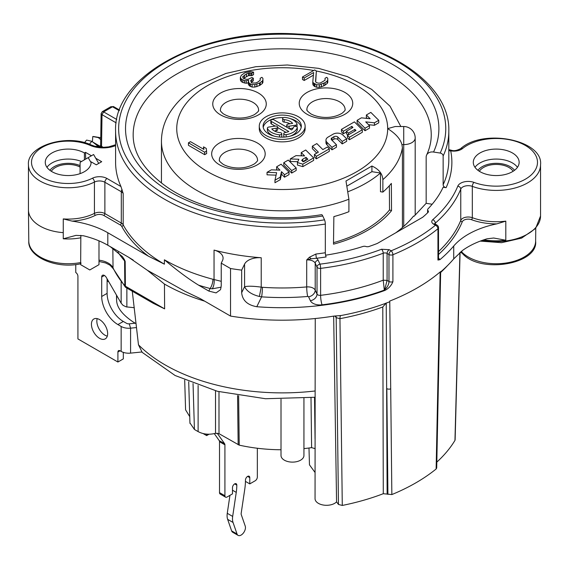 <?xml version="1.0" encoding="UTF-8"?>
<svg xmlns="http://www.w3.org/2000/svg" width="569" height="569" viewBox="0 0 569 569"><rect width="100%" height="100%" fill="white"/><g stroke="black" fill="none" stroke-linecap="round" stroke-linejoin="round"><path stroke-width="0.85" d="M347.296 185.899L371.92 171.682L371.92 166.02L345.98 180.999L348.911 199.221L348.911 211.704A120.756 69.717 0 0 1 333.861 216.604L333.491 244.165A120.756 69.717 0 0 0 391.536 210.651L389.516 209.947A118.416 68.365 0 0 1 333.512 242.657M402.418 227.529L402.418 147.727L401.934 144.604C400.405 138.971 395.654 133.644 387.681 128.622A105.471 60.897 0 0 0 316.357 71.011M391.536 210.651L391.358 183.41A120.756 69.717 0 0 1 382.873 192.094L382.873 179.619A120.756 69.717 0 0 0 402.418 147.727M395.825 232.764A144.69 83.536 0 0 0 413.571 216.064L414.104 216.248L426.167 203.311L432.17 204.243M426.167 203.311L426.167 157.136A7.646 6.024 -155.1 0 1 426.615 155.06A7.646 6.024 -155.1 0 1 433.55 152.037L440.193 153.061A3.058 2.411 -155.1 0 1 443.144 156.02L443.144 184.726A3.058 2.411 24.9 0 0 446.096 187.678L443.144 187.222A166.617 96.197 0 0 1 427.98 208.908A3.058 1.764 0 0 0 427.596 209.769A3.058 1.764 0 0 0 428.009 210.651A3.058 1.764 180 0 1 428.421 211.54A3.058 1.764 180 0 1 427.995 212.443A169.676 97.96 180 0 1 422.696 217.251L377.347 243.432A169.676 97.96 180 0 1 369.018 246.491A3.058 1.764 180 0 1 365.917 246.498A3.058 1.764 0 0 0 362.901 246.484A166.617 96.197 0 0 1 325.596 255.197M80.08 173.637L80.08 163.353A3.058 1.764 -120 0 1 80.713 161.959L93.593 154.519L98.729 163.417M123.317 352.375L123.317 358.897L117.911 362.019L77.925 338.925L77.925 276.271A3.058 1.764 60 0 0 75.762 272.53L75.762 264.557M107.107 278.853L107.107 293.369A22.931 13.236 60 0 0 123.317 321.457L126.56 323.327A3.058 1.764 0 0 0 127.47 323.69A3.058 1.764 0 0 0 129.255 323.818L135.258 323.206L136.055 323.661M107.299 336.137A11.465 6.622 60 0 1 104.945 335.184A11.465 6.622 60 0 1 97.185 318.626M95.756 158.267L101.702 161.696L96.296 164.818L91.104 161.824A22.931 13.236 180 0 1 91.125 162.321A22.931 13.236 180 0 1 68.195 175.558A22.931 13.236 180 0 1 45.264 162.321A22.931 13.236 180 0 1 59.418 150.095A22.931 13.236 180 0 1 84.404 152.961L85.485 152.336L91.431 155.771M88.188 157.641L91.104 162.691L91.104 161.824M116.574 295.254L116.624 300.503A165.686 95.656 180 0 1 116.524 297.815L116.624 300.503C116.901 307.587 122.491 314.792 133.381 322.118L135.258 323.206M85.699 159.085L85.485 152.336M371.92 166.02C378.833 169.178 382.482 173.716 382.873 179.619M297.608 161.71L290.247 161.425L290.247 158.929L298.86 159.263L297.438 162.556L297.438 165.053L302.822 166.646L313.633 160.401L313.633 157.905L305.717 149.996L301.243 152.577L301.243 155.074L302.011 155.842M283.789 162.656L283.789 165.152L291.698 173.068L296.172 170.48L296.172 167.983L288.263 160.074L283.789 162.656L291.698 170.572L296.172 167.983M276.626 166.795L279.984 170.152L271.363 169.832L267.046 172.322L276.626 172.684L274.962 180.231L280.261 177.172L281.477 171.646L284.536 174.704L289.009 172.123L281.1 164.206L276.626 166.795L276.626 169.292L277.395 170.06M267.046 172.322L267.046 174.818L276.079 175.16M274.962 180.231L274.962 182.727L280.261 179.669L281.477 174.142L284.536 177.201L289.009 174.619L289.009 172.123M314.415 154.455L314.415 156.952L316.314 158.851L329.287 151.368L329.287 148.872L327.388 146.973L322.851 149.59L316.833 143.58L312.36 146.162L318.37 152.172L314.415 154.455L316.314 156.354L329.287 148.872M312.36 146.162L312.36 148.658L316.791 153.089M325.966 140.13L325.966 142.627A7.646 4.41 0 0 0 326.99 144.832L331.976 149.818L336.45 147.229L336.45 144.732L331.606 139.896A3.058 1.764 180 0 1 331.201 139.014A3.058 1.764 180 0 1 332.097 137.762L333.932 136.702A2.447 1.415 180 0 1 337.78 136.994L342.197 141.418L346.67 138.829L342.744 134.903A6.117 3.528 0 0 0 333.128 134.17L328.206 137.015A7.646 4.41 0 0 0 325.966 140.13A7.646 4.41 0 0 0 326.99 142.335L331.976 147.321L336.45 144.732M346.67 138.829L346.67 141.325L342.197 143.914L337.78 139.49A2.447 1.415 0 0 0 333.932 139.199L332.097 140.258A3.058 1.764 0 0 0 332.019 140.301M347.46 135.379L347.46 137.876L349.359 139.775L362.325 132.285L362.325 129.796L354.416 121.88L341.443 129.369L343.342 131.268L351.841 126.361L352.944 127.47L346.464 131.219L348.363 133.118L354.843 129.369L355.952 130.479L347.46 135.379L349.359 137.278L362.325 129.796M341.443 129.369L341.443 131.866L343.342 133.765L346.464 131.965M346.464 131.219L346.464 133.708L347.887 135.138M357.104 120.329L357.104 122.826L365.014 130.735L369.487 128.153L369.487 125.657L365.711 121.88L374.43 122.804L378.755 120.308L370.839 112.399L366.365 114.981L370.142 118.765L361.422 117.833L357.104 120.329L365.014 128.245L369.487 125.657M368.506 124.675L374.43 125.301L378.755 122.804L378.755 120.308M366.365 114.981L366.365 117.477L367.346 118.466M188.439 142.819L188.439 145.315L204.655 154.676L206.682 153.509L206.291 148.445L203.531 146.852L203.922 149.419L190.466 141.653L188.439 142.819L204.655 152.179L206.682 151.013M240.36 77.398L241.412 79.176L244.514 80.57L246.221 80.784L248.603 80.201L248.646 82.569L250.374 83.956L252.095 84.561L254.827 84.575L259.578 83.031L262.273 81.075L262.935 79.895L262.906 78.323L261.861 77.327L260.175 78.302L260.211 80.272L257.515 82.228L255.481 83.003L252.067 82.982L251.377 82.583L250.659 80.613L253.347 78.259L251.967 77.462L248.24 79.219L246.541 79.404L243.105 78.202L242.735 76.815L246.441 73.885L249.492 72.917L251.889 73.131L253.575 72.156L250.495 71.545L245.054 72.697L241.341 75.236L240.36 77.398L240.36 79.888L241.412 81.673L242.792 82.469L246.221 83.28L248.283 82.775M248.283 81.58L248.283 84.077L249.684 86.054L252.095 87.057L254.827 87.071L259.578 85.528L262.273 83.572L262.935 82.391L262.935 79.895M251.263 82.398L253.347 80.755L253.347 78.259M243.447 78.394L248.475 75.606L251.889 75.627L253.575 74.653L253.575 72.156M302.473 76.986L304.202 77.981L313.654 72.519L312.801 81.78L313.163 82.761L316.613 84.753L319.344 84.774L325.105 82.64L327.125 81.075L327.787 79.895L327.758 78.323L326.713 77.327L325.027 78.302L325.063 80.272L320.333 83.003L318.626 83.188L316.229 82.583L315.525 81.395L316.357 70.961L314.636 69.966L302.473 76.986L302.473 79.482L304.202 80.478L313.412 75.158M312.801 81.78L312.801 84.276L314.202 86.253L316.613 87.249L319.344 87.27L323.754 85.919L327.125 83.572L327.787 82.391L327.787 79.895M315.703 81.694L316.357 70.961M259.279 126.126L259.279 128.622A22.931 13.236 0 0 0 265.993 137.983A22.931 13.236 0 0 0 290.979 140.856A22.931 13.236 0 0 0 305.133 128.622L305.133 126.126A22.931 13.236 0 0 0 298.419 116.766A22.931 13.236 0 0 0 273.433 113.9A22.931 13.236 0 0 0 259.279 126.126A22.931 13.236 0 0 0 265.993 135.486A22.931 13.236 0 0 0 290.979 138.359A22.931 13.236 0 0 0 305.133 126.126M302.8 161.66L305.987 159.825L306.307 160.138M301.193 127.378A19.104 11.031 0 0 0 295.716 120.82A19.104 11.031 0 0 0 290.19 118.601M283.44 117.612A19.104 11.031 0 0 0 263.219 127.378M270.837 120.664A1.913 1.102 0 0 0 271.399 121.446L288.846 131.524A11.465 6.622 180 0 1 285.176 132.52A1.913 1.102 0 0 0 283.76 133.587A1.913 1.102 0 0 0 286.164 134.654A15.285 8.827 0 0 0 297.26 127.662A1.913 1.102 0 0 0 297.288 127.47A1.913 1.102 0 0 0 295.546 126.368A1.913 1.102 0 0 0 293.497 127.278A11.465 6.622 180 0 1 291.548 129.96L274.102 119.888A1.913 1.102 0 0 0 272.018 119.646A1.913 1.102 0 0 0 270.837 120.664L270.837 123.16A1.913 1.102 0 0 0 271.399 123.942L275.104 126.083M277.658 127.556L286.001 132.371M283.76 133.587L283.76 136.083A1.913 1.102 0 0 0 284.777 137.058M290.19 136.147A15.285 8.827 0 0 0 297.26 130.159A1.913 1.102 0 0 0 297.288 129.967A1.913 1.102 0 0 0 297.26 129.775M274.4 130.977L276.242 130.685A1.913 1.102 0 0 0 277.658 129.625L277.658 127.129A1.913 1.102 0 0 0 275.254 126.062L268.796 127.058A1.913 1.102 0 0 0 267.38 128.125A1.913 1.102 0 0 0 267.444 128.409A15.285 8.827 0 0 0 279.55 134.817A1.913 1.102 0 0 0 281.797 133.729A1.913 1.102 0 0 0 280.218 132.648A11.465 6.622 180 0 1 271.783 128.879L276.242 128.189A1.913 1.102 0 0 0 277.658 127.129M267.38 128.125L267.38 130.621A1.913 1.102 0 0 0 267.444 130.906A15.285 8.827 0 0 0 274.23 136.147M280.972 137.136A1.913 1.102 0 0 0 281.797 136.226L281.797 133.729M282.622 118.523L282.622 121.019A1.913 1.102 0 0 0 284.201 122.107L284.201 119.611A11.465 6.622 180 0 1 292.63 123.373L288.156 124.063A1.913 1.102 0 0 0 286.74 125.13A1.913 1.102 0 0 0 289.144 126.197L295.624 125.194A1.913 1.102 0 0 0 297.039 124.127A1.913 1.102 0 0 0 296.975 123.843A15.285 8.827 0 0 0 284.863 117.434A1.913 1.102 0 0 0 282.622 118.523A1.913 1.102 0 0 0 284.201 119.611M290.012 123.779A11.465 6.622 0 0 0 284.201 122.107M289.308 128.665L293.163 128.068M296.99 126.873A1.913 1.102 0 0 0 297.039 126.624L297.039 124.127M415.192 215.082L415.192 137.983A11.465 6.622 180 0 1 403.727 144.604L403.727 126.517L395.227 126.517L387.681 128.622A105.471 60.897 0 0 1 241.846 184.882A105.471 60.897 0 0 1 207.628 85.563A105.471 60.897 0 0 1 313.697 70.506M302.822 166.646L302.822 164.149L313.633 157.905M297.438 162.556L302.822 164.149M301.243 152.577L304.607 155.942L295.987 155.614L290.247 158.929M305.987 157.328L307.886 159.228L303.569 161.724L301.67 160.415L302.744 159.199L305.987 157.328L305.987 159.825M302.744 161.646L302.744 159.199M291.698 173.068L291.698 170.572M284.536 177.201L284.536 174.704M281.477 174.142L281.477 171.646M280.261 179.669L280.261 177.172M316.314 158.851L316.314 156.354M331.976 149.818L331.976 147.321M342.197 143.914L342.197 141.418M349.359 139.775L349.359 137.278M354.843 131.119L354.843 129.369M348.363 134.86L348.363 133.118M351.841 128.11L351.841 126.361M343.342 133.765L343.342 131.268M365.014 130.735L365.014 128.245M374.43 125.301L374.43 122.804M258.618 110.215A19.104 11.031 0 0 0 246.825 100.023A19.104 11.031 0 0 0 226 102.413A19.104 11.031 0 0 0 220.402 110.215C219.933 110.486 220.879 111.666 223.247 113.772C232.785 119.59 245.844 119.141 254.606 114.518C260.965 109.611 257.721 110.855 258.618 110.215M371.92 171.682L380.476 173.004A118.416 68.365 0 0 1 348.328 191.582M306.876 109.589A19.104 11.031 180 0 1 318.668 99.397A19.104 11.031 180 0 1 339.494 101.787A19.104 11.031 180 0 1 345.091 109.589C345.568 109.86 344.615 111.047 342.246 113.146C332.709 118.971 319.657 118.516 310.887 113.892C304.529 108.985 307.779 110.237 306.876 109.589M219.321 160.138A19.104 11.031 180 0 1 231.121 149.946A19.104 11.031 180 0 1 251.946 152.336A19.104 11.031 180 0 1 257.537 160.138C258.013 160.408 257.067 161.596 254.699 163.694C245.154 169.512 232.102 169.064 223.34 164.441C216.974 159.533 220.224 160.778 219.321 160.138M389.36 185.736L389.516 209.947M382.873 192.094L380.476 191.725L380.476 173.004M308.981 448.009L309.472 464.845L315.055 472.483M340.632 315.596A7.646 1.927 -100.6 0 0 339.949 318.668L342.282 505.443L338.463 504.461L336.571 501.872A11.465 6.622 180 0 1 323.669 505.094A11.465 6.622 180 0 1 315.055 498.686L315.134 390.974A165.686 95.656 180 0 1 138.48 344.814L132.271 291.193M342.282 505.443A182.898 105.599 0 0 0 383.286 493.707L382.788 306.99A186.959 107.939 180 0 1 339.949 318.668L336.187 317.673L334.935 315.966M133.203 260.069L128.459 257.152L147.307 270.239L185.217 291.435L200.324 298.64L230.53 316.079A191.077 110.315 0 0 0 333.477 316.144L341.222 315.496A191.077 110.315 180 0 0 389.765 301.755L391.849 494.568L383.286 493.707M391.849 494.568A188.979 109.106 0 0 0 436.131 468.998L436.7 467.988L440.662 271.577M436.814 462.12A182.898 105.599 0 0 0 454.958 440.385L459.937 252.529M455.129 439.809L454.958 440.385M220.637 289.272L221.234 285.752L221.234 263.155L222.507 260.538A15.285 8.827 180 0 0 223.076 258.155A15.285 8.827 180 0 0 214.044 250.097A166.617 96.197 0 0 0 261.221 257.75L261.221 287.132L259.386 296.47C251.818 294.586 246.889 291.328 244.578 286.712C247.949 285.944 253.497 286.086 261.221 287.132L262.416 287.288A6.878 0.669 -86 0 1 261.598 296.847A173.495 100.165 0 0 0 307.708 296.47A0.761 0.441 180 0 1 308.562 296.798L310.375 300.709A6.878 5.427 155.1 0 0 317.018 294.066L317.018 267.103A3.058 2.411 -24.9 0 1 319.97 264.151A180.373 104.141 0 0 0 381.522 249.25L389.232 249.699A3.058 1.764 120 0 0 387.069 253.44L388.976 254.542A3.058 1.764 -60 0 1 391.138 250.801A3.058 1.444 67.7 0 1 392.909 254.734A191.077 110.315 0 0 0 437.945 228.731A3.058 2.034 -129.1 0 0 435.456 225.21L433.542 224.108C431.466 222.742 431.21 221.256 432.767 219.67A180.373 104.141 0 0 0 457.782 186.177A10.697 6.181 180 0 1 473.97 182.393A3.058 1.344 110.3 0 0 472.32 186.376L472.32 217.699A44.332 25.591 0 0 0 505.805 221.135L505.805 240.232L493.7 238.02L487.092 238.788A76.431 44.126 0 0 0 462.54 250.452L453.721 258.888A191.077 110.315 0 0 1 440.136 272.359L436.131 468.998M107.804 232.742L107.804 245.225A76.431 44.126 0 0 0 83.38 235.751L75.983 235.381L63.259 238.802L63.259 218.916A39.745 22.945 0 0 0 94.426 213.382A7.646 4.41 180 0 1 104.874 213.581L121.297 223.062A7.646 4.41 180 0 1 123.189 224.862A166.617 96.197 0 0 0 164.391 264.165L148.395 256.178L107.804 232.742A76.431 44.126 0 0 0 72.128 221.113L63.259 218.916M107.804 245.225L110.258 246.64L122.47 256.669L124.426 259.649L125.173 261.384L124.597 260.915A175.721 101.453 180 0 1 118.003 252.188M262.416 287.288A166.617 96.197 0 0 0 306.698 286.925A7.646 4.41 180 0 1 315.205 290.147L315.205 263.191A3.058 2.411 -24.9 0 1 318.156 260.239L319.97 264.151A3.058 0.519 83 0 1 320.61 268.376A3.058 1.764 180 0 1 317.018 267.103L315.205 263.191A7.646 4.41 0 0 0 306.698 259.969L309.436 257.224L315.923 254.03A166.617 96.197 0 0 0 325.333 252.743L325.333 224.037A166.617 96.197 180 0 1 115.592 131.119C113.075 74.88 203.851 27.433 297.679 34.048C380.633 37.533 450.477 81.602 448.82 131.119A166.617 96.197 180 0 1 443.144 156.02M115.592 145.6A21.402 12.354 180 0 1 90.279 145.408A36.686 21.181 0 0 0 40.463 148.452A36.686 21.181 0 0 0 42.341 177.35A36.686 21.181 0 0 0 92.406 178.232A10.697 6.181 180 0 1 107.036 178.51L120.962 186.547A166.617 96.197 180 0 1 115.592 162.321L115.592 131.119M120.962 186.547L123.189 193.538L123.189 224.862A1.529 1.188 151.6 0 1 121.73 226.377A168.147 97.079 0 0 0 148.395 256.178M220.423 289.742L216.071 292.907L208.837 291.072L198.595 285.161C188.83 279.187 177.428 270.73 164.391 259.798A166.617 96.197 0 0 0 212.948 279.265L221.234 281.321M392.909 281.691A3.058 1.764 180 0 1 388.976 281.499L388.976 254.542A3.058 1.764 0 0 0 392.909 254.734L392.909 281.691C391.387 285.51 388.748 288.405 385.007 290.382A191.077 110.315 180 0 1 256.79 306.727C247.458 305.062 242.415 300.389 241.661 292.715L241.661 270.126L244.578 264.116A15.285 8.827 180 0 1 261.221 257.75M256.79 306.727L261.598 296.847L259.386 296.47M505.805 221.135L496.822 223.866A76.431 44.126 0 0 0 453.721 246.014A191.077 110.315 180 0 1 439.915 259.677L437.945 260.061A3.058 1.764 0 0 0 438.514 259.037L438.514 227.707A3.058 3.058 0 0 0 436.985 225.061L435.072 223.958A3.058 1.764 120 0 0 433.542 224.108M204.712 301.172A166.553 96.154 180 0 1 164.441 284.052L164.626 308.86L153.203 303.277L126.026 287.587A3.058 1.764 -60 0 1 125.393 286.207L125.173 261.384M315.254 318.526L315.134 390.974M315.183 448.664L311.613 447.639A119.234 68.842 180 0 1 303.938 448.614M303.938 398.371L303.938 455.499A11.465 6.622 180 0 1 292.473 462.12A11.465 6.622 180 0 1 281.008 455.499L281.008 399.232M281.008 449.759A119.234 68.842 180 0 1 239.222 445.136L218.994 433.67L215.516 433.322C209.072 434.922 203.268 434.353 198.119 431.601L194.434 429.474L189.939 422.916M189.754 416.664L185.586 409.829L184.69 380.085M141.809 351.983L130.578 353.121A10.697 6.181 180 0 1 121.154 351.407L120.073 350.781L117.911 352.033A3.058 1.764 60 0 1 118.544 350.632A3.058 1.764 60 0 1 120.073 350.781M136.489 327.559L130.578 328.164L130.578 353.121M123.317 321.457L117.911 324.572L121.154 326.45A10.697 6.181 0 0 0 124.334 327.716A10.697 6.181 0 0 0 130.578 328.164L129.255 323.818M134.305 307.701L126.866 306.947A10.697 6.181 180 0 1 126.197 306.862L123.103 305.389L121.154 303.192L106.311 277.48A3.819 2.205 60 0 0 102.491 275.275A3.819 2.205 60 0 0 101.702 277.025L101.702 296.492A22.931 13.236 60 0 0 117.911 324.572M117.911 352.033L117.911 362.019M99.539 319.579A11.465 6.622 60 0 1 107.029 329.686A11.465 6.622 60 0 1 105.272 338.868A11.465 6.622 60 0 1 99.539 338.306A11.465 6.622 60 0 1 92.05 328.199A11.465 6.622 60 0 1 93.807 319.017A11.465 6.622 60 0 1 99.539 319.579M84.404 159.825L84.404 152.961M480.008 171.682A22.931 13.236 0 0 0 504.995 174.555A22.931 13.236 0 0 0 519.148 162.321A22.931 13.236 0 0 0 512.434 152.961A22.931 13.236 0 0 0 487.448 150.095A22.931 13.236 0 0 0 473.294 162.321A22.931 13.236 0 0 0 480.008 171.682M479.333 171.276A17.959 10.37 180 0 1 508.921 167.471A17.959 10.37 180 0 1 513.11 171.276M51.302 171.276A17.959 10.37 180 0 1 80.08 167.03M98.985 264.677L89.788 269.962L80.642 264.663L80.642 263.667M80.848 235.324L80.663 262.558C80.506 263.98 80.634 264.151 81.061 263.077M107.648 279.792L107.648 281.207L108.871 281.911M238.624 395.725L239.222 445.136M311.613 447.639L311.001 397.717M315.055 438.841L314.529 397.318M336.571 501.872L333.669 316.115M335.831 315.902A7.646 5.747 -36.2 0 1 336.187 317.673L338.463 504.461M387.133 493.928L386.237 302.964L382.788 306.99M230.53 316.079L230.53 268.525A191.077 110.315 0 0 0 241.661 270.126M221.234 263.155L230.53 268.525M164.441 284.052L147.478 270.367M112.84 248.248L113.039 267.85A175.458 101.296 0 0 0 124.817 285.738A3.058 1.778 -0.5 0 0 125.393 286.207L164.626 308.86M124.426 259.649A7.646 5.598 -40.5 0 1 124.597 260.915L124.817 285.738A3.058 2.24 139.5 0 0 125.23 286.925A3.058 3.058 0 0 0 126.026 287.587M119.262 110.671L112.52 106.773L110.834 106.716L113.665 106.659A2.29 1.323 -60 0 0 112.52 106.773L103.636 111.908L116.773 119.49M110.834 106.716L102.264 111.666L103.636 111.908L102.015 114.682L101.118 113.615L100.642 145.095A3.058 1.735 0.9 0 0 101.538 146.347L102.015 114.682L116.183 122.861M96.531 146.667A11.465 6.622 -60 0 1 97.384 145.692L99.966 147.186M97.384 145.692L91.879 141.332L86.623 140.081A10.697 6.181 -60 0 0 84.646 142.712M92.406 141.745L92.783 136.524A10.697 6.181 -60 0 1 93.828 136.581A10.697 6.181 -60 0 1 93.992 136.61M100.727 139.625L98.33 137.606L92.783 136.524M98.33 137.606A12.995 7.504 -60 0 1 99.98 137.598A12.995 7.504 -60 0 1 100.756 137.776M89.475 144.277A12.995 7.504 -60 0 1 91.879 141.332M221.156 287.174L212.201 288.817L210.089 288.497A6.878 2.333 104.8 0 0 212.948 279.265M212.201 288.817A6.878 2.852 97.3 0 0 214.044 279.479L214.044 250.097M384.736 289.521L384.395 290.083L384.246 289.486A3.058 2.29 -170.7 0 0 384.736 289.521L387.069 280.396L388.976 281.499A6.878 3.969 -60 0 1 384.736 289.521M384.246 289.486L383.221 280.176L387.069 280.396L387.069 253.44A3.058 1.764 0 0 0 383.221 253.212L383.221 280.176A183.431 105.905 0 0 1 320.61 295.332L320.61 268.376A183.431 105.905 0 0 0 383.221 253.212A3.058 1.373 -110.9 0 0 381.536 249.243M307.708 296.47A6.878 0.825 85.1 0 1 306.698 286.925L306.698 259.969L310.973 258.81L316.542 258.255A3.058 0.505 83.2 0 1 315.923 254.03M325.333 252.743A3.058 0.647 -98.8 0 0 326.122 256.946A169.676 97.96 0 0 1 316.542 258.255A10.697 6.181 0 0 1 318.156 260.239M426.615 155.06C429.716 148.338 431.259 141.61 431.245 134.867A149.035 86.047 0 0 0 282.21 48.82A149.035 86.047 0 0 0 133.167 134.867C133.118 153.054 143.822 170.053 165.28 185.85C200.772 211.668 265.353 223.88 321.592 214.684A7.646 1.615 81.2 0 1 322.758 216L324.536 219.833A3.058 0.647 81.2 0 1 325.333 224.037M448.82 150.436A3.058 2.482 168.5 0 0 450.712 150.856L448.82 149.654M437.945 260.061L437.945 228.731A3.058 1.764 0 0 0 438.514 227.707M315.055 397.254L265.481 398.727L217.408 391.294L175.11 375.512L142.207 352.382L138.48 344.814M131.837 290.937L132.314 291.385M217.187 433.165L224.634 443.756A3.058 1.764 120 0 1 224.919 444.837L224.919 495.748A3.058 1.764 120 0 0 225.552 497.15A3.058 1.764 120 0 0 227.081 497L232.486 493.878L232.486 487.64A3.058 1.764 120 0 1 233.823 484.56A3.058 1.764 120 0 1 236.178 483.742A3.058 1.764 120 0 1 236.811 485.144A45.854 26.473 -60 0 1 236.249 492.384L232.671 516.424A15.285 8.827 120 0 0 233.041 522.463L237.031 534.014A6.117 3.528 120 0 0 238.077 535.365A6.117 3.528 120 0 0 243.404 533.011A6.117 3.528 120 0 0 245.239 526.126L241.242 514.568A3.058 1.764 -60 0 1 241.171 513.366L244.748 489.326A58.088 33.535 120 0 0 245.459 480.151A3.058 1.764 120 0 1 246.79 477.071A3.058 1.764 120 0 1 249.151 476.253A3.058 1.764 120 0 1 249.784 477.654L249.784 483.892L255.182 480.777A3.058 1.764 120 0 0 257.344 477.028L257.344 448.251M206.703 434.097L206.654 435.591L209.065 434.197M214.3 433.628L219.229 440.634A3.058 1.764 120 0 1 219.513 441.715L219.513 492.633A3.058 1.764 120 0 0 220.146 494.027L225.552 497.15M229.94 495.35L227.266 513.309A15.285 8.827 120 0 0 227.636 519.341L231.626 530.898A6.117 3.528 120 0 0 232.671 532.25L238.077 535.365M249.784 483.892L245.445 481.388M206.654 435.591L203.083 433.528M204.655 154.676L204.655 152.179M203.531 149.192L203.531 146.852M240.715 80.876L240.715 78.38M251.889 75.627L251.889 73.131M250.858 75.421L250.858 72.924M249.492 75.414L249.492 72.917M248.475 75.606L248.475 73.109M246.441 76.381L246.441 73.885M244.414 77.548L244.414 75.051M243.07 78.138L243.07 76.232M251.996 81.538L251.996 79.041M260.175 80.307L260.175 78.302M262.273 83.572L262.273 81.075M260.253 85.137L260.253 82.64M259.578 85.528L259.578 83.031M256.868 86.694L256.868 84.198M254.827 87.071L254.827 84.575M252.095 87.057L252.095 84.561M250.374 86.452L250.374 83.956M249.684 86.054L249.684 83.558M248.646 85.066L248.646 82.569M246.221 83.28L246.221 80.784M244.514 83.067L244.514 80.57M242.792 82.469L242.792 79.973M241.412 81.673L241.412 79.176M325.027 80.307L325.027 78.302M327.125 83.572L327.125 81.075M325.105 85.137L325.105 82.64M323.754 85.919L323.754 83.423M321.378 86.886L321.378 84.39M319.344 87.27L319.344 84.774M316.613 87.249L316.613 84.753M314.892 86.652L314.892 84.155M314.202 86.253L314.202 83.757M313.163 85.258L313.163 82.761M304.202 80.478L304.202 77.981M268.696 133.928A19.104 11.031 180 0 1 263.098 126.126A19.104 11.031 180 0 1 274.898 115.934A19.104 11.031 180 0 1 295.716 118.324A19.104 11.031 180 0 1 301.314 126.126A19.104 11.031 180 0 1 289.521 136.318A19.104 11.031 180 0 1 268.696 133.928M348.911 199.221A120.756 69.717 180 0 1 225.075 202.528A120.756 69.717 180 0 1 161.447 141.105L161.447 183.026M403.727 226.384L403.727 144.604L401.934 144.604M258.426 114.895A26.75 15.441 0 0 0 258.426 93.053A26.75 15.441 0 0 0 220.594 93.053A26.75 15.441 0 0 0 220.594 114.895A26.75 15.441 0 0 0 258.426 114.895M307.068 114.269A26.75 15.441 180 0 1 307.068 92.427A26.75 15.441 180 0 1 344.899 92.427A26.75 15.441 180 0 1 344.899 114.269A26.75 15.441 180 0 1 307.068 114.269M219.513 164.818A26.75 15.441 180 0 1 219.513 142.975A26.75 15.441 180 0 1 257.344 142.975A26.75 15.441 180 0 1 257.344 164.818A26.75 15.441 180 0 1 219.513 164.818M326.99 144.832L326.99 142.335M337.78 139.49L337.78 136.994M333.932 139.199L333.932 136.702M332.097 140.258L332.097 137.762M448.82 131.119L448.82 159.825A166.617 96.197 180 0 1 443.144 184.726M164.391 259.798L164.391 264.165M241.661 292.715L244.578 286.712L244.578 264.116M198.595 285.161A173.495 100.165 0 0 0 210.089 288.497L208.837 291.072M308.562 296.798A6.878 5.427 155.1 0 0 315.205 290.147L317.018 294.066A3.058 1.764 0 0 0 320.61 295.332A6.878 1.174 83 0 0 322.054 304.835A190.309 109.874 0 0 0 384.395 290.083A9.936 5.74 180 0 0 385.007 290.382M438.514 254.485A184.961 106.787 0 0 0 462.248 221.853A6.117 3.528 180 0 1 471.495 219.691A45.854 26.473 0 0 0 496.822 223.866M439.915 259.677A4.588 2.646 0 0 0 438.699 258.411L438.514 258.305M310.375 300.709A9.936 5.74 0 0 0 322.054 304.835M457.782 186.177A3.058 2.432 22.2 0 1 460.762 189.079A7.646 4.41 180 0 1 472.32 186.376A44.332 25.591 0 0 0 517.498 187.272A44.332 25.591 0 0 0 540.55 164.818C543.466 140.081 483.387 127.911 460.641 148.651A3.058 2.034 -129.1 0 1 462.569 148.523A10.697 6.181 180 0 1 450.712 150.856A169.676 97.96 180 0 1 446.096 187.678M505.805 240.232A44.332 25.591 180 0 1 483.849 239.819M482.42 240.31A44.332 25.591 0 0 0 540.55 215.992L540.55 164.818M121.154 326.45L121.154 351.407M121.154 281.797L121.154 303.192M81.481 161.518A22.931 13.236 0 0 0 46.957 167.314M80.08 165.607A19.872 11.472 0 0 0 49.908 170.309M389.232 249.699L391.138 250.801A188.019 108.551 0 0 0 435.456 225.21A3.058 1.764 -60 0 1 436.985 225.061M473.97 182.393A41.274 23.827 0 0 0 530.621 175.487A41.274 23.827 0 0 0 519.575 142.677A41.274 23.827 0 0 0 462.569 148.523M474.987 167.314A22.931 13.236 180 0 1 512.434 162.947A22.931 13.236 180 0 1 517.456 167.314M477.939 170.309A19.872 11.472 180 0 1 510.272 166.689A19.872 11.472 180 0 1 514.504 170.309M80.663 263.788C56.004 269.329 27.639 256.619 28.784 241.114A39.41 22.753 0 0 0 80.663 262.558M80.684 237.806A39.681 22.909 180 0 1 63.308 238.795M90.279 145.408A3.058 1.501 -66.5 0 1 91.495 145.102C66.744 133.238 26.402 146.084 28.45 164.818L28.45 209.876A39.745 22.945 0 0 0 28.45 210.018A39.745 22.945 0 0 0 63.259 232.643M193.04 383.534L194.434 429.474M198.119 385.419L198.119 431.601M215.516 390.796L215.516 433.322M218.994 391.692L218.994 433.67M237.572 395.547L238.162 444.738M390.739 388.812A3.058 1.807 179.4 0 1 386.835 388.627L387.916 494.376M440.136 272.359L440.143 271.961A191.077 110.315 0 0 1 389.751 301.058L389.758 301.755M453.721 246.014L453.721 258.888M110.258 246.64L128.459 257.152M98.985 260.175A18.677 10.783 180 0 1 113.039 267.85A3.058 2.404 154.5 0 0 113.231 268.682L125.23 286.925M28.45 164.818A39.745 22.945 0 0 0 51.807 185.722A39.745 22.945 0 0 0 94.426 182.059L94.426 213.382A1.529 0.825 63.1 0 0 95.436 215.295A6.117 3.528 180 0 1 103.793 215.452L120.215 224.933A6.117 3.528 180 0 1 121.73 226.377M92.406 178.232A3.058 1.65 63.1 0 1 94.426 182.059A7.646 4.41 180 0 1 104.874 182.251L121.297 191.732A7.646 4.41 180 0 1 123.189 193.538M107.036 178.51A3.058 1.764 120 0 0 104.874 182.251L104.874 213.581A1.529 0.882 120 0 1 103.793 215.452M122.036 189.434A3.058 1.764 120 0 0 121.297 191.732L121.297 223.062A1.529 0.882 120 0 1 120.215 224.933M72.128 221.113A41.274 23.827 0 0 0 95.436 215.295M101.353 147.286A2.29 1.323 120 0 0 101.538 146.347L103.252 147.335M100.35 146.418L92.783 142.051M310.973 258.803A3.058 0.903 49.2 0 0 309.436 257.224M324.536 219.833A163.559 94.433 180 0 1 119.27 136.852A163.559 94.433 180 0 1 296.463 34.553A163.559 94.433 180 0 1 440.193 153.061M433.55 152.037A156.681 90.457 0 0 0 295.866 38.507A156.681 90.457 0 0 0 126.126 136.51A156.681 90.457 0 0 0 322.758 216M432.767 219.67A3.058 2.084 48.8 0 1 435.321 223.14A183.431 105.905 0 0 0 460.762 189.079L460.762 220.402A7.646 4.41 180 0 1 472.32 217.699A1.529 0.676 110.3 0 1 471.495 219.691M462.248 221.853A1.529 1.216 22.2 0 1 460.762 220.402A183.431 105.905 0 0 1 438.514 251.569M435.321 224.101L435.321 223.14A3.058 1.764 0 0 0 434.858 223.816M461.153 251.512A7.973 4.602 0 0 1 461.864 252.124A39.41 22.753 180 0 0 506.083 263.006A39.41 22.753 180 0 0 535.628 241.114C538.366 264.293 480.065 274.187 462.341 253.369A3.058 2.176 -44.2 0 1 461.864 252.124L461.857 250.965M447.462 265.645A186.973 107.946 180 0 1 440.641 272.473M438.855 360.369A3.058 1.743 -178.9 0 1 438.308 361.343M428.009 210.651L428.009 212.422M126.866 288.07L126.866 306.947M104.404 275.467L101.702 277.025M107.107 293.369L101.702 296.492M249.784 477.654L247.622 476.402M237.031 534.014L231.626 530.898M233.041 522.463L227.636 519.341M232.671 516.424L227.266 513.309M236.249 492.384L232.486 490.208M236.811 485.144L234.648 483.892M224.919 495.748L219.513 492.633M224.919 444.837L219.513 441.715M224.634 443.756L219.229 440.634M271.399 123.942L271.399 121.446M297.26 130.159L297.26 127.662M286.164 136.923L286.164 134.654M276.242 130.685L276.242 128.189M279.55 137.051L279.55 134.817M267.444 130.906L267.444 128.409M295.624 126.375L295.624 125.194M289.144 128.573L289.144 126.197M400.832 126.517L390.042 106.211L371.678 89.376L347.325 76.609L318.576 68.351L287.324 64.987L255.716 66.722L225.936 73.437L199.982 84.809C186.476 92.548 176.248 102.136 169.292 113.551C164.128 122.221 161.518 131.403 161.447 141.105M415.192 137.983A11.465 11.465 0 0 0 403.727 126.517M480.257 241.107L501.574 242.686L521.602 238.112L535.607 228.461L540.55 215.992M116.524 297.815L116.496 295.126M28.784 241.114L28.45 210.018M188.702 381.799L189.954 423.386M98.985 240.851L98.985 264.656M91.495 145.102L94.682 146.219L103.202 147.335L108.679 146.88L115.592 144.746M119.504 110.03L113.665 106.659M99.988 147.186L100.642 145.095M102.264 111.666L101.118 113.615M93.828 136.581L99.973 137.598M113.231 268.682L110.066 265.225L105.635 262.97L98.985 261.427M449.005 149.725C452.391 150.209 453.621 152.115 460.641 148.651M435.072 223.958L434.702 223.681L434.816 224.108M462.341 253.369L460.428 252.117M535.628 241.114L535.77 228.269M455.129 439.844L460.079 252.408M427.596 209.769L427.596 212.82M297.288 129.967L297.288 127.47M286.74 127.186L286.74 125.13"/></g></svg>
